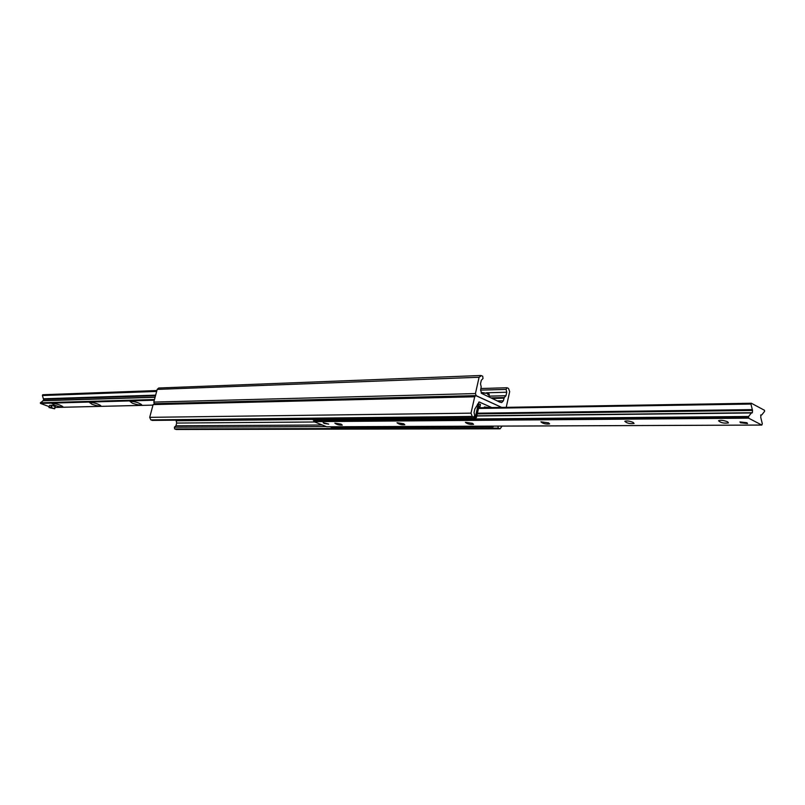 <?xml version="1.0" encoding="UTF-8"?>
<svg xmlns="http://www.w3.org/2000/svg" width="805" height="805" viewBox="0 0 805 805"><rect width="100%" height="100%" fill="white"/><g stroke="black" fill="none" stroke-linecap="round" stroke-linejoin="round"><path stroke-width="1.21" d="M154.369 403.677L153.795 402.087L475.423 393.565L476.218 395.698L501.696 407.411L475.815 395.617L474.698 396.774L470.995 413.156L472.223 416.447L473.823 417.091L474.709 415.41L474.054 412.522L474.849 408.97L479.257 402.017L491.744 407.572M485.113 407.682L484.399 406.978L489.199 407.622M154.51 403.748L153.121 404.593L149.7 417.342L150.817 419.898L152.537 420.341M312.622 418.761L176.074 420.17L176.667 423.058L175.943 425.795L174.403 427.203L174.665 428.964L176.335 429.498L500.136 428.803L502.058 426.107M497.852 426.127L498.315 428.119L500.136 428.803M475.423 393.565L479.096 377.263L481.43 375.643L482.718 376.247L483.01 378.521L481.31 380.302L480.515 383.834L481.189 386.803L480.595 390.224L481.813 393.504L499.875 402.158L501.696 402.55L503.377 400.779L504.262 397.549L505.973 395.718L506.748 392.236L506.114 389.399L506.939 387.748L508.498 388.402L509.686 391.643L506.214 407.34M499.583 402.007L500.177 401.997M153.795 402.087L157.196 389.389L158.736 388.01L480.776 375.502M54.468 405.257L51.933 403.516C56.179 403.647 59.812 404.684 62.83 406.606C62.015 407.26 59.228 406.807 54.468 405.257M92.001 404.281L89.516 402.48C93.933 402.581 97.687 403.637 100.776 405.65C99.89 406.364 96.962 405.911 92.001 404.281M132.392 403.235L129.957 401.363C134.566 401.423 138.45 402.51 141.61 404.623C140.644 405.408 137.575 404.945 132.392 403.235M156.874 390.576L42.816 394.732L42.434 395.537L43.873 400.588M43.359 400.638L40.371 402.792L40.471 403.426L49.226 406.656M341.028 424.094L342.276 425.08C339.147 425.271 336.671 424.617 334.86 423.138L341.028 424.094M403.617 423.722L404.804 424.738C401.474 424.98 398.877 424.316 397.026 422.736L403.617 423.722M472.465 423.309L473.592 424.346C470.019 424.668 467.282 423.994 465.381 422.303L472.465 423.309M548.557 422.856L549.604 423.923C545.76 424.326 542.862 423.631 540.91 421.83L548.557 422.856M633.102 422.353L634.068 423.44C629.902 423.953 626.813 423.239 624.811 421.297C626.682 420.653 629.45 420.995 633.102 422.353M727.609 421.78L728.465 422.897C723.916 423.531 720.606 422.806 718.533 420.723C720.696 419.969 723.725 420.321 727.609 421.78M740.57 422.756L739.936 421.921L746.929 422.726L747.553 423.561L740.57 422.756M324.123 423.4L323.157 422.645L328.732 424.114L324.123 423.4M751.407 403.285L750.934 404.05L752.524 410.439L752.323 412.844L751.397 412.965L748.59 416.487L748.6 418.167L761.842 425.07L762.305 423.692L760.735 417.352L760.936 414.967L761.842 414.837L764.609 411.345L764.488 410.278L751.407 403.285M314.071 420.27L313.95 421.649L326.689 426.781M480.394 404.845L480.052 406.384L480.394 404.845M478.955 406.404L480.052 406.384M476.5 417.352L475.383 416.849L473.954 418.348L475.061 418.852L476.5 417.352L479.015 406.163L480.082 405.962M330.432 426.992L493.002 426.861L331.489 427.425L330.342 426.791M493.002 426.861L493.696 426.137M475.061 418.852L314.151 420.301L312.612 418.751M473.954 418.348L313.075 419.868M480.434 404.422L479.418 404.09L477.908 405.66L475.383 416.849M481.702 392.921L487.87 393.424L482.044 392.548M489.098 394.108L488.434 393.504L488.353 394.732L487.649 394.41L487.87 393.424M488.565 393.746L489.289 394.4L488.766 396.724L489.319 396.976M487.84 393.524L488.434 393.504M748.227 403.305L742.13 403.375M49.206 407.602L50.846 407.411L54.7 408.789L49.206 407.602M49.055 407.451L49.638 405.378M49.658 405.307L51.45 405.267L50.846 407.411M51.45 407.541L52.053 405.398L51.45 405.267M52.053 405.398L55.082 406.515L54.488 408.668M54.66 408.739L55.082 406.515M480.193 405.77L479.83 407.773M479.871 402.148L478.653 402.178M474.698 396.774L153.121 404.593M470.995 413.156L149.7 417.342M472.223 416.447L150.817 419.898M473.531 417.03L152.004 420.351M312.893 419.435L176.074 420.774M314.775 421.981L176.667 423.058M322.171 425.01L175.943 425.795M325.985 426.58L174.403 427.203M498.315 428.119L174.665 428.964M499.583 428.683L175.822 429.407M157.196 389.389L479.096 377.263M497.812 400.9L503.377 400.779M492.479 398.435L503.95 398.173M491.211 397.851L504.262 397.549M488.897 396.141L505.973 395.718M481.108 392.921L481.692 392.9M486.512 392.78L506.748 392.236M480.615 390.123L506.114 389.399M152.98 405.106L55.072 407.441M156.814 390.817L42.534 394.973M156.713 391.2L42.434 395.325M156.643 391.441L42.434 395.537M155.657 395.134L43.329 398.797M155.506 395.688L43.742 399.28M155.073 397.298L42.776 400.749M154.48 399.511L40.371 402.792M154.288 400.216L40.471 403.426M750.934 404.05L478.492 408.457M751.166 403.295L478.643 407.823M752.031 409.624L477.435 413.186M752.524 410.439L477.285 413.871M751.608 412.784L476.842 415.843M751.397 412.965L476.802 415.994M748.59 416.487L313.95 420.391M748.459 416.789L313.819 420.623M748.348 417.382L313.719 421.065M748.6 418.167L313.95 421.649M761.731 425.05L326.478 426.781M477.908 405.66L477.113 405.67M475.815 395.617L154.147 403.687M473.823 417.091L152.276 420.401M480.977 388.523L506.939 387.748M152.97 405.126L55.072 407.461M156.884 390.546L42.816 394.732M155.113 397.157L43.138 400.608M751.286 403.255L478.643 407.793M751.85 412.724L476.852 415.793M761.842 425.07L326.589 426.801M761.399 415.078L760.614 415.088M477.466 404.13L479.418 404.09M481.591 393.383L481.742 392.719M49.598 405.328L48.994 407.471M55.304 406.646L54.7 408.789"/></g></svg>
